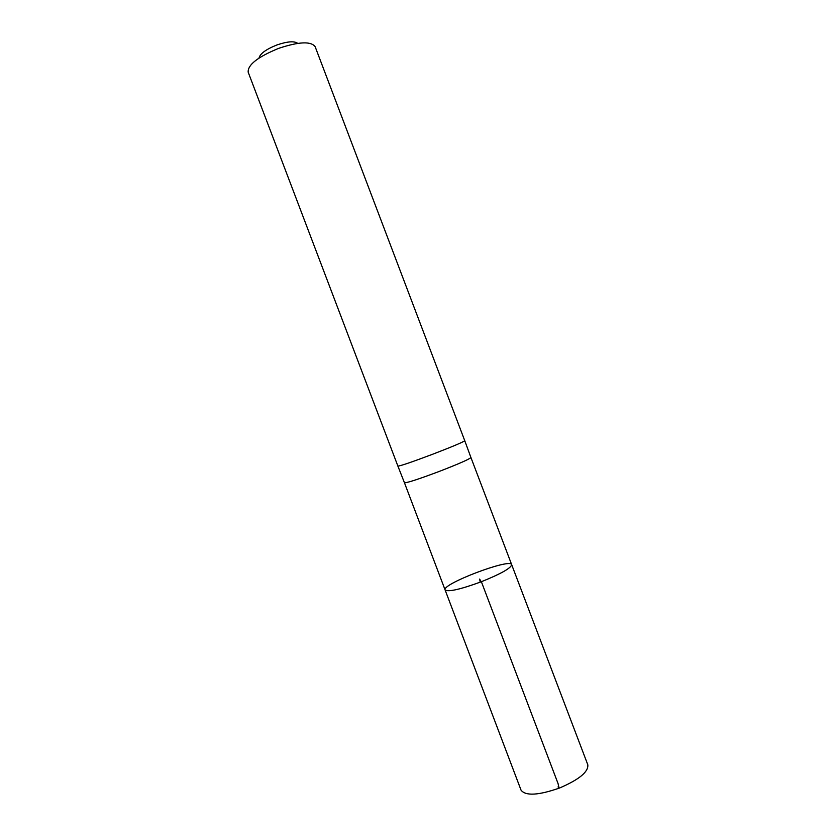 <?xml version="1.0" encoding="UTF-8"?>
<svg xmlns="http://www.w3.org/2000/svg" width="836" height="836" viewBox="0 0 836 836"><rect width="100%" height="100%" fill="white"/><g stroke="black" fill="none" stroke-linecap="round" stroke-linejoin="round"><path stroke-width="1.25" d="M445.097 589.923L404.446 482.748C406.902 482.999 418.564 479.195 439.443 471.358C459.048 463.761 469.529 459.142 470.919 457.501L511.663 564.634C511.068 568.125 500.973 573.83 481.369 581.731C460.322 589.443 448.232 592.17 445.097 589.923C441.565 584.061 510.42 557.915 511.663 564.634C511.068 568.125 500.973 573.83 481.369 581.731C460.322 589.443 448.232 592.17 445.097 589.923L521.047 790.156C525.604 796.123 538.488 795.391 559.712 787.951C579.181 779.539 588.554 771.816 587.812 764.804L511.663 564.634M315.245 46.941L464.753 440.708C463.259 442.066 452.652 446.539 432.912 454.147C411.918 462.057 400.245 466.039 397.894 466.101L404.446 482.748M297.71 43.367C294.356 40.88 287.427 41.403 276.925 44.956C265.994 49.334 260.017 53.713 259.003 58.071M315.162 46.712C311.096 41.11 298.964 41.643 278.764 48.321C257.885 56.869 247.686 64.811 248.177 72.157L397.894 466.101M480.24 582.159L479.634 579.097L481.672 582.514L558.051 783.562L558.96 787.502L558.03 786.937M470.919 457.501L464.753 440.708"/></g></svg>
